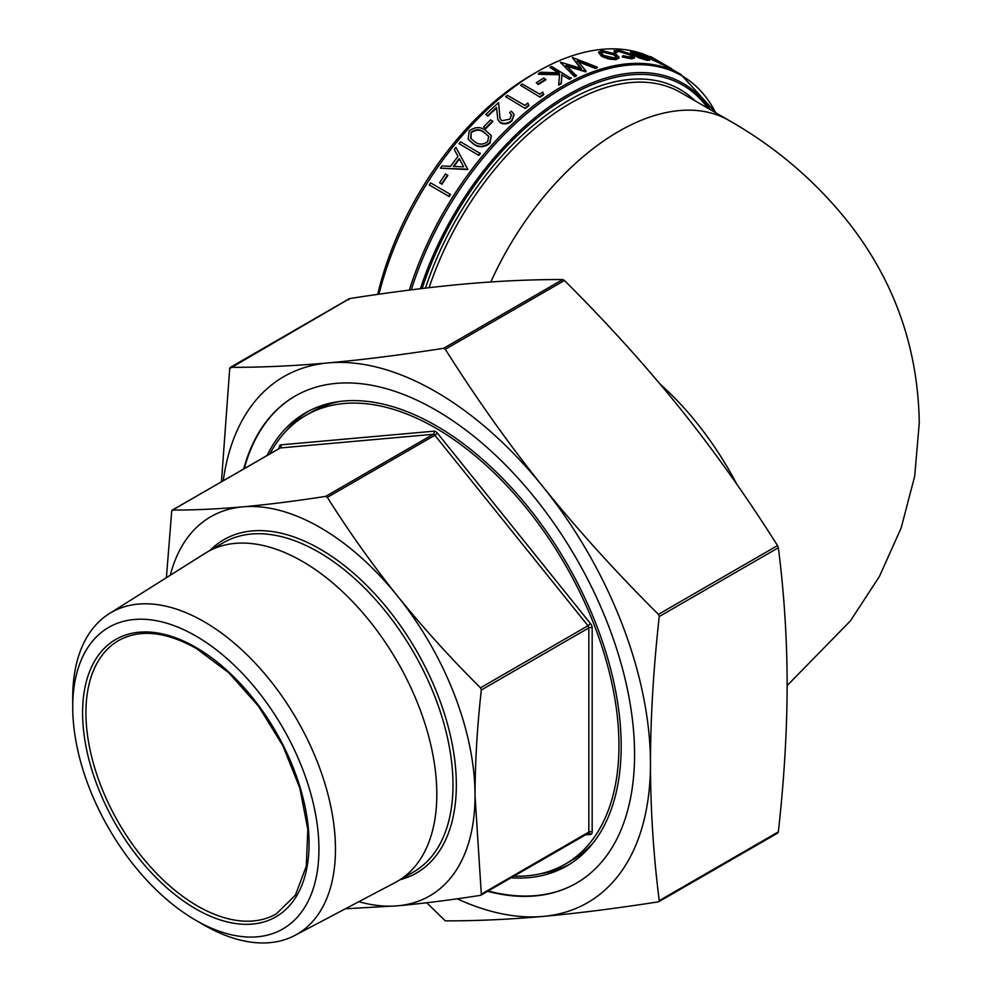 <?xml version="1.0" encoding="UTF-8"?>
<svg xmlns="http://www.w3.org/2000/svg" width="992" height="992" viewBox="0 0 992 992"><rect width="100%" height="100%" fill="white"/><g stroke="black" fill="none" stroke-linecap="round" stroke-linejoin="round"><path stroke-width="1.49" d="M72.726 707.06L72.726 697.537A185.777 107.26 60 0 1 109.17 613.713L205.245 553.226A190.129 109.765 60 0 1 207.316 551.974A190.129 109.765 60 0 1 302.374 561.398A190.129 109.765 60 0 1 426.585 728.934A190.129 109.765 60 0 1 397.445 881.28A190.129 109.765 60 0 1 395.312 882.458L294.897 935.419A185.777 107.26 60 0 1 204.092 925.065L195.833 920.303A174.108 100.514 60 0 1 72.726 707.06A174.108 100.514 60 0 1 195.833 635.984A174.108 100.514 60 0 1 318.94 849.214A174.108 100.514 60 0 1 195.833 920.303L204.092 925.065M109.17 613.713A185.777 107.26 60 0 1 204.092 621.686A185.777 107.26 60 0 1 326.008 787.264A185.777 107.26 60 0 1 294.897 935.419M243.734 468.856A281.244 162.378 60 0 1 295.083 396.093A281.244 162.378 60 0 1 511.81 471.436A281.244 162.378 60 0 1 634.57 754.466A281.244 162.378 60 0 1 576.315 883.215A281.244 162.378 60 0 1 487.63 891.3M488.188 890.977A281.244 162.378 -120 0 0 576.6 883.054M511.016 877.796A261.516 150.995 -120 0 0 567.015 865.818A261.516 150.995 -120 0 0 621.178 746.096A261.516 150.995 -120 0 0 507.024 482.918A261.516 150.995 -120 0 0 305.499 412.846A261.516 150.995 -120 0 0 267.121 455.353M541.359 873.543A261.516 150.995 -120 0 0 569.78 864.156M339.487 401.5A259.148 149.618 -120 0 0 312.257 411.68L306.131 415.226A259.148 149.618 -120 0 0 269.948 453.716M513.856 876.172A259.148 149.618 -120 0 0 565.279 864.094A259.148 149.618 -120 0 0 618.946 745.451A259.148 149.618 -120 0 0 505.833 484.654A259.148 149.618 -120 0 0 306.131 415.226M378.956 294.215A236.666 136.636 -60 0 1 537.416 71.647L532.208 74.648A229.301 132.395 120 0 0 377.679 294.388M537.416 71.647A236.666 136.636 -60 0 1 641.762 53.568M644.006 54.374A236.666 136.636 -60 0 1 649.971 56.904M778.075 832.747L778.36 831.866C784.164 779.576 787.09 730.534 787.14 684.74C787.09 639.022 784.164 593.352 778.36 547.745L777.53 545.588C746.616 496.57 714.017 450.703 679.756 407.985C645.383 365.316 606.943 322.822 564.436 280.5L445.309 349.271C476.222 398.288 508.822 444.168 543.083 486.886C577.456 529.554 615.896 572.037 658.403 614.37L659.246 616.528C653.443 668.819 650.516 717.861 650.467 763.654C650.516 809.373 653.443 855.042 659.246 900.649L658.403 901.84C615.896 908.461 577.456 913.322 543.083 916.422C508.822 919.46 476.222 920.936 445.309 920.874L426.709 902.77M659.072 901.455L658.403 901.84M166.396 577.691L171.715 511.24L172.558 510.049C194.072 510.124 217.496 509.045 242.829 506.838C268.361 504.506 295.976 501.022 325.686 496.372L327.36 497.339C348.874 531.563 372.298 564.51 397.631 596.204C423.162 627.787 450.777 658.328 480.475 687.828L481.318 689.986C477.226 726.491 475.131 761.732 475.032 795.696L481.318 894.152L480.475 895.342C450.777 899.992 423.162 903.476 397.631 905.808A218.922 126.393 -120 0 0 475.032 795.696A218.922 126.393 -120 0 0 397.631 596.204A218.922 126.393 -120 0 0 242.829 506.838A218.922 126.393 -120 0 0 170.314 575.211M172 510.359L280.066 447.975A2.368 1.364 -120 0 0 279.719 448.086A2.368 1.364 -120 0 0 279.459 448.334M481.157 894.958L480.475 895.342M449.165 196.528L429.276 184.996A237.46 137.094 -60 0 1 430.602 182.888L450.492 194.444A236.666 136.636 -60 0 0 449.165 196.528L429.276 184.996M441.961 184.227L439.605 182.776A237.46 137.094 -60 0 1 445.507 173.972L447.851 175.448A236.666 136.636 -60 0 0 441.961 184.227L439.605 182.776M455.936 147.448L467.554 168.913A237.46 137.094 -60 0 0 467.344 169.198L440.411 168.181A237.46 137.094 -60 0 1 441.948 165.986L450.579 166.309A237.46 137.094 -60 0 1 457.994 156.389L454.286 149.519A237.46 137.094 -60 0 1 455.936 147.448L467.554 168.913M440.411 168.181L467.654 169.558A236.666 136.636 -60 0 1 467.864 169.285M478.789 155.36L458.998 143.679A237.46 137.094 -60 0 1 460.536 141.819L480.326 153.5A236.666 136.636 -60 0 0 478.789 155.36L458.998 143.679M491.338 135.768L489.986 143.208C484.257 147.548 478.814 147.882 473.655 144.187L468.286 139.388M485.844 128.625L483.625 126.988A237.46 137.094 -60 0 1 490.668 119.834L492.863 121.495A236.666 136.636 -60 0 0 485.844 128.625L483.625 126.988M514.116 114.663L511.884 120.962C508.177 124.037 504.37 124.694 500.464 122.934L497.897 119.759M487.828 115.605L485.82 114.452A237.46 137.094 -60 0 1 498.579 102.697L499.956 118.494L501.791 120.739L509.801 119.201L511.512 114.96L509.665 112.642A237.46 137.094 -60 0 1 511.364 111.141L514.054 114.378L511.723 120.441C508.003 123.529 504.184 124.186 500.278 122.438L497.81 119.524L496.521 107.446A237.46 137.094 -60 0 0 487.828 115.605L488.002 116.114A236.666 136.636 -60 0 1 496.57 108.078M488.002 116.114L485.82 114.452M498.579 102.697L500.042 118.742M511.574 115.233L509.665 112.642M525.301 108.525L505.672 96.695A237.46 137.094 -60 0 1 507.383 95.294L524.917 105.412A237.46 137.094 -60 0 1 527.868 103.044L528.848 105.673A236.666 136.636 -60 0 0 525.301 108.525L505.672 96.695M540.119 97.179L520.527 85.3A237.46 137.094 -60 0 1 522.276 84.06L539.797 94.178A237.46 137.094 -60 0 1 542.798 92.107L543.715 94.662A236.666 136.636 -60 0 0 540.119 97.179L520.527 85.3M538.334 84.531L536.3 82.758A237.46 137.094 -60 0 1 543.827 78.058L545.836 79.856A236.666 136.636 -60 0 0 538.334 84.531L536.3 82.758M561.918 74.995L569.358 79.286L561.918 74.995L561.224 83.663A236.666 136.636 -60 0 0 558.719 85.101L558.719 84.469A237.46 137.094 -60 0 1 561.224 83.018L561.224 83.663M559.55 74.76L538.445 74.276L538.445 73.631A237.46 137.094 -60 0 1 540.789 72.267L559.29 72.788L549.866 67.344L558.012 72.738M569.358 79.286A236.666 136.636 -60 0 1 571.107 78.405L551.614 66.464A237.46 137.094 -60 0 0 549.866 67.344M586.061 71.077L585.974 71.759A236.666 136.636 -60 0 0 585.726 71.858L585.813 71.176A237.46 137.094 -60 0 1 586.061 71.077L577.356 60.71L595.436 67.704L595.312 68.398L577.257 61.405M585.726 71.858L565.973 65.943M576.439 75.194A237.46 137.094 -60 0 0 574.653 76.037L574.604 76.706A236.666 136.636 -60 0 1 576.389 75.863L566.048 65.261L585.813 71.176M574.604 76.706L560.381 62.36A237.46 137.094 -60 0 1 560.629 62.26L581.399 68.448L572.334 57.635L580.518 68.188M595.312 68.398A236.666 136.636 -60 0 1 597.085 67.828L597.209 67.134L572.582 57.548A237.46 137.094 -60 0 0 572.334 57.635M618.735 57.796L616.069 59.669L608.654 59.036L601.735 56.432L598.56 52.564L601.512 50.418L615.697 54.027L618.958 57.077L618.748 58.404M632.016 56.866L629.622 54.858L618.574 51.336L616.429 52.787L614.147 52.278L614.122 50.518L614.147 52.278M629.895 54.138L618.822 50.617L616.677 52.068L614.383 51.559L617.098 49.6L631.272 54.176L634.595 57.4L634.334 58.119L631.482 58.838L622.282 56.966L622.939 55.676L630.106 57.114L632.313 56.556L629.895 54.138L629.622 54.858M641.402 55.564L634.446 52.96L633.032 53.965L630.887 53.32L630.441 51.361L632.822 51.2L646.077 56.78L649.5 59.185L649.4 60.438M649.177 59.892L647.243 60.438L639.592 58.032L633.318 55.006L633.603 54.3A237.46 137.094 -60 0 1 644.316 56.222L634.756 52.254L634.446 52.96M661.763 63.178L660.536 63.24L670.208 68.051L669.848 68.758L661.9 64.158M661.391 63.872L647.912 57.896M643.833 55.552L641.464 54.176L641.799 53.469A237.46 137.094 -60 0 1 643.2 53.903L653.319 59.706L659.023 62.322L660.3 62.62L658.973 61.591L658.601 62.298L649.822 57.189L650.182 56.494A237.46 137.094 -60 0 1 651.508 57.065L671.534 68.634L671.162 69.328A236.666 136.636 -60 0 0 669.848 68.758M221.464 481.715L229.71 368.528L230.541 367.338C261.466 367.412 294.054 365.924 328.315 362.886A303.726 175.361 -120 0 0 223.25 480.686M457.151 898.789A303.726 175.361 -120 0 0 543.083 916.422A303.726 175.361 -120 0 0 650.467 763.654A303.726 175.361 -120 0 0 543.083 486.886A303.726 175.361 -120 0 0 328.315 362.886C362.688 359.798 401.128 354.938 443.635 348.304L562.762 279.533C531.848 279.471 499.249 280.947 464.988 283.985C430.615 287.085 392.175 291.946 349.668 298.567L229.71 368.528M358.819 901.703A218.922 126.393 -120 0 0 397.631 905.808L345.365 908.796M565.279 864.094L571.417 860.548A259.148 149.618 -120 0 0 593.836 842.059M308.314 411.296A261.516 150.995 -120 0 0 285.981 431.21M295.356 395.932A281.244 162.378 -120 0 0 244.292 468.534M562.762 279.533L564.436 280.5M348.837 299.758L349.668 298.567M445.309 349.271L443.635 348.304M641.799 53.469L660.536 63.24L660.176 63.947M658.973 61.591L650.182 56.494M670.208 68.051A237.46 137.094 -60 0 1 671.534 68.634M634.756 52.254L633.33 53.246L631.185 52.601L630.441 51.361M631.185 52.601L630.887 53.32M649.5 59.185L647.243 60.438M647.553 59.718L639.89 57.325L639.592 58.032M639.89 57.325L633.603 54.3M632.846 52.365L633.032 53.965M645.916 57.189A237.46 137.094 -60 0 0 636.864 55.49L645.73 58.702L647.441 58.553L645.916 57.189L645.594 57.908A236.666 136.636 -60 0 0 639.27 56.618M647.416 58.677L647.119 59.272L645.594 57.908M618.822 50.617L618.574 51.336M616.578 51.324L616.429 52.787M634.595 57.4L631.482 58.838M631.743 58.119L622.517 56.246M618.958 57.077L616.28 58.95L608.84 58.33L601.908 55.713L601.735 56.432M608.84 58.33L608.654 59.036M601.908 55.713L598.746 51.857M616.28 58.95L616.069 59.669M614.073 54.138L603.272 51.435L601.14 52.576L603.558 55.416L614.532 57.933L616.54 56.953L614.073 54.138L613.85 54.858L603.062 52.154L603.272 51.435M603.062 52.154L601.127 52.936M616.342 57.288L613.85 54.858M574.653 76.037L560.381 62.36M595.436 67.704A237.46 137.094 -60 0 1 597.209 67.134M561.956 74.326L561.224 83.018M558.719 84.469L559.587 74.102L538.445 73.631M569.396 78.628A237.46 137.094 -60 0 1 571.144 77.736M538.296 83.911A237.46 137.094 -60 0 1 545.823 79.224M540.057 96.571A237.46 137.094 -60 0 1 543.653 94.042M525.19 107.967A237.46 137.094 -60 0 1 528.748 105.102M485.634 128.142A237.46 137.094 -60 0 1 492.677 120.987M473.407 143.753L468.162 139.178L469.228 130.907C475.019 126.74 480.438 126.542 485.485 130.324L491.226 135.532L489.75 142.761C484.009 147.126 478.566 147.448 473.407 143.753L473.655 144.187M471.175 132.122L470.741 138.347L474.982 141.943C478.913 144.882 483.154 144.782 487.692 141.67L488.696 136.301L483.873 132.06C480.004 128.997 475.776 129.022 471.175 132.122L470.989 138.781M488.808 136.536L484.084 132.519C480.227 129.468 475.999 129.481 471.411 132.581M478.516 154.95A237.46 137.094 -60 0 1 480.066 153.09M453.332 166.408A237.46 137.094 -60 0 1 459.184 158.596L463.661 166.842L453.332 166.408M453.89 166.433A236.666 136.636 -60 0 1 459.432 159.042M441.601 183.929A237.46 137.094 -60 0 1 447.516 175.125M448.793 196.267A237.46 137.094 -60 0 1 450.12 194.159M210.118 550.362A192.485 111.141 60 0 1 320.23 549.159A192.485 111.141 60 0 1 449.674 732.48A192.485 111.141 60 0 1 400.247 879.668M397.445 881.28L413.614 871.943A190.129 109.765 -120 0 0 442.754 719.597A190.129 109.765 -120 0 0 318.556 552.048A190.129 109.765 -120 0 0 223.498 542.636L207.316 551.974M197.507 906.006A157.778 91.09 -120 0 0 276.396 913.818L295.405 895.156L306.268 866.239L307.83 829.448L299.807 788.057L282.881 745.724L258.478 706.143L228.755 672.75L196.317 648.47C165.763 631.458 139.86 628.816 118.618 640.534A157.778 91.09 -120 0 0 94.426 766.965A157.778 91.09 -120 0 0 197.507 906.006M195.833 647.379A160.146 92.467 60 0 1 309.07 843.522A160.146 92.467 60 0 1 195.833 908.908A160.146 92.467 60 0 1 82.596 712.764A160.146 92.467 60 0 1 195.833 647.379M279.893 448.012A2.368 1.364 0 0 0 279.223 447.231L279.223 448.359M585.28 834.929L590.5 834.458A2.368 1.872 84.9 0 0 588.43 833.094M587.996 833.268A2.368 1.364 -120 0 0 588.33 833.156A2.368 1.364 -120 0 0 588.603 832.92A2.368 1.364 -120 0 0 588.826 832.077A2.368 1.364 180 0 1 590.5 831.68A2.368 1.364 180 0 1 592.174 832.077L592.174 627.911A2.368 1.364 0 0 0 590.5 627.514A2.368 1.364 0 0 0 588.826 627.911A2.368 1.364 -120 0 0 588.603 626.82A2.368 1.364 -120 0 0 587.996 625.754L590.5 623.596L437.373 433.107L434.868 435.265A2.368 1.364 -120 0 0 434.025 434.521A2.368 1.364 -120 0 0 433.194 434.298A2.368 1.872 84.9 0 0 434.025 431.173L280.897 444.85A2.368 1.872 -95.1 0 1 280.066 447.975L433.194 434.298L325.686 496.372M481.318 689.986L588.826 627.911L588.826 832.077L481.318 894.152M327.36 497.339L434.868 435.265L587.996 625.754L480.475 687.828M659.246 616.528L778.36 547.745M429.114 287.68A220.894 127.534 -60 0 1 680.586 92.479L729.12 120.503A220.894 127.534 -60 0 0 490.842 281.964M695.119 100.874A223.262 128.898 120 0 0 425.481 288.102M715.889 112.865L680.896 74.437A236.666 136.636 120 0 0 409.361 290.086M411.283 289.838A235.972 136.239 -60 0 1 563.121 87.78A235.972 136.239 -60 0 1 715.703 112.753M710.458 109.728A229.995 132.792 120 0 0 562.377 98.072A229.995 132.792 120 0 0 420.434 288.709M422.146 288.498A228.321 131.824 -60 0 1 560.951 100.924A228.321 131.824 -60 0 1 707.804 108.19M736.87 484.356A220.894 127.534 -120 0 0 659.916 383.867M777.53 545.588L658.403 614.37M778.36 831.866L659.246 900.649M280.897 444.85A4.737 2.728 -120 0 0 279.223 447.231M437.373 433.107A4.737 2.728 -120 0 0 434.025 431.173M592.174 627.911A4.737 2.728 -120 0 0 590.5 623.596M590.5 834.458A4.737 2.728 -120 0 0 592.174 832.077M649.09 57.685L648.756 58.392M655.34 59.47L654.98 60.165M729.12 120.503C776.748 147.634 817.135 182.392 850.28 224.762C895.094 282.943 918.084 348.998 919.274 422.902L914.686 476.222L901.17 527.918L879.371 576.55L850.28 621.054L787.14 685.559M777.827 832.982L658.8 901.703M279.918 448.198L172.248 510.124M588.616 833.069L480.872 895.206M680.896 74.437L671.373 68.944M661.8 64.344L662.172 63.637M349.283 298.704L230.243 367.424"/></g></svg>
